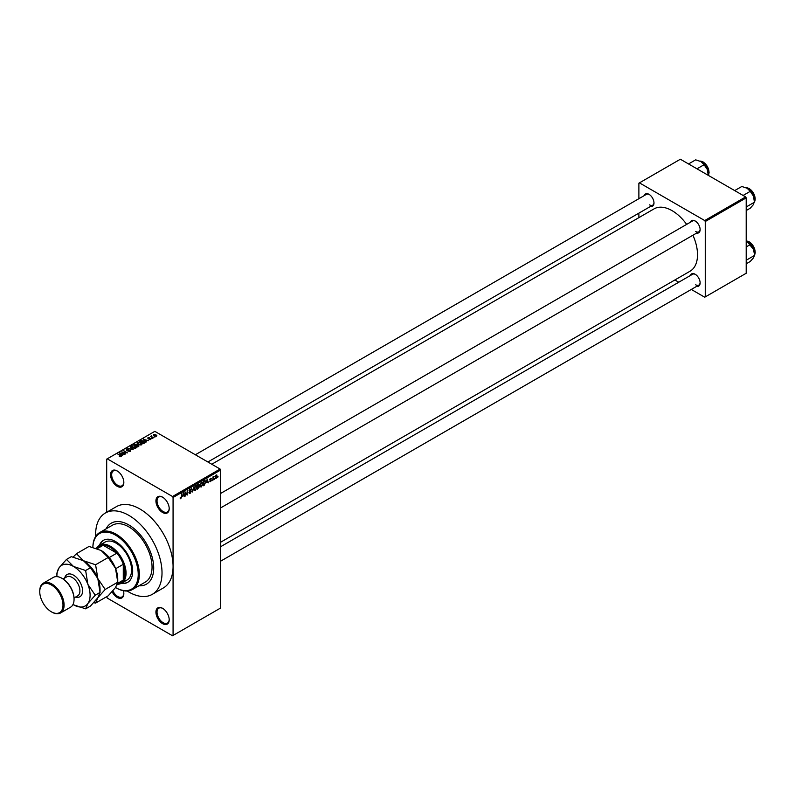 <?xml version="1.0" encoding="UTF-8"?>
<svg xmlns="http://www.w3.org/2000/svg" width="795" height="795" viewBox="0 0 795 795"><rect width="100%" height="100%" fill="white"/><g stroke="black" fill="none" stroke-linecap="round" stroke-linejoin="round"><path stroke-width="1.19" d="M162.568 512.477A9.391 5.416 60 0 1 155.929 500.979A9.391 5.416 60 0 1 162.568 497.153L162.568 497.153A9.391 5.416 60 0 1 169.206 508.651A9.391 5.416 60 0 1 162.568 512.477M162.846 497.322A8.606 4.969 -120 0 0 158.811 497.044A8.606 4.969 -120 0 0 157.499 503.941A8.606 4.969 -120 0 0 163.114 511.523A8.606 4.969 -120 0 0 167.417 511.95A8.606 4.969 -120 0 0 169.196 508.323M162.568 623.638A9.391 5.416 60 0 1 155.929 612.13A9.391 5.416 60 0 1 162.568 608.304L162.568 608.304A9.391 5.416 60 0 1 169.206 619.802A9.391 5.416 60 0 1 162.568 623.638M162.846 608.473A8.606 4.969 -120 0 0 158.811 608.195A8.606 4.969 -120 0 0 157.499 615.091A8.606 4.969 -120 0 0 163.114 622.674A8.606 4.969 -120 0 0 167.417 623.101A8.606 4.969 -120 0 0 169.196 619.474M123.434 590.725A9.391 5.416 60 0 1 123.841 593.607A9.391 5.416 60 0 1 117.203 597.443A9.391 5.416 60 0 1 112.095 591.738M112.88 590.854A8.606 4.969 -120 0 0 117.749 596.489A8.606 4.969 -120 0 0 122.052 596.906A8.606 4.969 -120 0 0 123.831 593.279M117.203 486.292A9.391 5.416 60 0 1 110.565 474.794A9.391 5.416 60 0 1 117.203 470.958L117.203 470.958A9.391 5.416 60 0 1 123.841 482.456A9.391 5.416 60 0 1 117.203 486.292M117.481 471.127A8.606 4.969 -120 0 0 113.447 470.849A8.606 4.969 -120 0 0 112.135 477.745A8.606 4.969 -120 0 0 117.749 485.338A8.606 4.969 -120 0 0 122.052 485.755A8.606 4.969 -120 0 0 123.831 482.128M690.398 222.232A7.046 4.064 60 0 1 695.148 220.97L695.148 220.97A7.046 4.064 60 0 1 700.127 229.596A7.046 4.064 60 0 1 696.659 233.074M695.426 221.139A6.261 3.617 -120 0 0 692.564 220.98L220.652 493.437M644.268 195.59A7.046 4.064 60 0 1 649.008 194.328L649.008 194.328A7.046 4.064 60 0 1 653.987 202.954A7.046 4.064 60 0 1 650.519 206.432M649.286 194.507A6.261 3.617 -120 0 0 646.434 194.338L195.361 454.76M690.398 275.507A7.046 4.064 60 0 1 695.148 274.245L695.148 274.245A7.046 4.064 60 0 1 700.127 282.871A7.046 4.064 60 0 1 696.659 286.349M695.426 274.414A6.261 3.617 -120 0 0 692.564 274.255L220.652 546.712M128.82 524.938A35.209 20.322 -120 0 0 111.211 523.199A35.209 20.322 -120 0 0 106.073 528.874A35.209 20.322 -120 0 1 111.211 523.199A35.209 20.322 -120 0 1 128.82 524.938A35.209 20.322 -120 0 1 151.815 555.963A35.209 20.322 -120 0 1 146.419 584.176A35.209 20.322 -120 0 0 151.815 555.963A35.209 20.322 -120 0 0 128.82 524.938M127.16 591.013A46.945 27.1 -120 0 0 128.82 592.017A46.945 27.1 -120 0 0 152.292 594.342A46.945 27.1 -120 0 0 159.487 556.719A46.945 27.1 -120 0 0 128.82 515.359A46.945 27.1 -120 0 0 105.347 513.033A46.945 27.1 -120 0 0 95.668 536.456M152.292 594.342L163.353 587.952A46.945 27.1 -120 0 0 173.072 566.457A46.945 27.1 -120 0 0 139.88 508.969A46.945 27.1 -120 0 0 116.408 506.644L105.347 513.033M220.652 542.22L690.07 271.204A35.994 20.779 -120 0 0 692.922 235.231M686.661 224.389A35.994 20.779 -120 0 0 672.073 210.655A35.994 20.779 -120 0 0 654.076 208.866L211.768 464.24M214.72 478.54L214.362 479.385L214.72 478.54M213.308 478.302L212.961 480.19L212.961 476.94L214.064 476.414L212.961 478.103M212.305 479.932L211.947 480.776L212.305 479.932M210.496 479.574L211.4 480.101L210.546 481.641L209.691 481.094L211.043 480.389L209.741 479.673L210.536 478.282L211.351 478.739L210.089 479.395L211.4 480.101L210.605 479.554M209.691 481.154L210.546 481.641L209.691 481.094M210.039 480.836L210.576 481.164M210.605 480.16L209.741 479.673L210.605 480.16M210.993 479.007L210.198 478.54M206.491 482.595L207.257 479.017L208.379 482.833L207.704 481.889L206.213 482.436M201.393 482.336L202.745 483.857L201.393 486.928L200.38 486.808L200.032 485.477L201.393 482.336L202.198 482.267M200.102 486.182L201.393 486.928L200.38 486.808M195.61 485.675L196.961 487.196L195.61 490.267L194.596 490.147L194.248 488.816L195.61 485.675L196.415 485.606M194.318 489.521L195.61 490.267L194.596 490.147M180.207 498.326L180.932 498.743L180.167 497.789L180.942 498.207L181.32 497.65L181.727 493.755L181.727 496.786L180.376 498.743M180.515 497.531L180.942 498.207M172.525 496.507L220.096 469.04L220.652 470.004L220.652 607.986L173.072 635.453L173.072 497.471L172.525 496.507L107.246 458.824L106.689 459.142L106.689 512.258M220.652 470.004L173.072 497.471M182.751 496.299L183.516 492.721L184.639 496.537L183.973 495.593L182.472 496.14M185.394 492.522L185.046 496.309L185.046 491.837L186.905 494.351L187.252 490.555L187.252 495.027L185.046 492.324M188.922 492.791L190.084 493.457L188.922 492.622L190.114 492.92L190.83 491.737L189.021 490.714L190.015 488.905L191.078 489.631L190.035 489.422L189.369 490.525L191.178 491.529L190.084 493.457L189.29 493.566M189.27 492.363L190.114 492.92M190.83 491.737L189.021 490.714M190.015 488.905L190.512 489.342M190.73 489.889L189.637 489.193M189.508 490.932L190.035 490.893M190.641 490.773L191.178 491.529L190.065 490.883M194.01 486.659L192.559 491.966L191.516 488.1L192.718 491.36L194.01 486.659M197.468 484.781L197.816 486.321L199.625 486.58L197.468 489.134L197.468 484.662L198.561 484.036L199.525 484.602L199.625 486.58L198.909 485.616M198.561 484.036L199.525 484.602L198.551 484.036M204.792 480.518L205.617 482.168L204.285 485.198L203.252 485.795L203.252 481.323L205.12 480.578M215.266 477.835L216.2 478.381L215.216 477.258L216.2 475.012L217.184 476.096L215.604 478.441M216.2 475.012L216.797 474.953M218.039 476.622L217.681 477.467L218.039 476.622M106.689 596.687L107.246 598.079L172.525 635.771L173.072 635.453M154.965 437.021L154.061 436.902L154.965 437.021M152.561 438.413L151.646 438.293L152.561 438.413M146.439 441.941L143.269 439.297L148.635 440.678L146.807 440.4L145.584 441.096L146.439 441.941M140.079 444.971L138.4 444.405L137.724 442.447L141.063 442.815L142.106 443.819L141.689 444.743L140.079 444.971M137.257 443.103L137.724 442.447L137.724 443.938M134.295 448.31L132.616 447.744L131.94 445.786L135.279 446.154L136.323 447.158L135.905 448.082L134.295 448.31M131.473 446.452L131.94 445.786L131.94 447.277M130.39 451.272L127.916 451.182L129.963 450.984L130.012 450.199L126.405 450.199L126.345 449.006L128.561 449.066L126.812 449.264L127.28 450.169L130.36 449.99L130.39 451.272M129.963 451.451L130.012 450.199M126.405 450.199L126.345 449.006L126.345 450.169M126.812 449.264L126.773 450.368M122.698 455.644L119.528 453.011L124.895 454.382L123.066 454.104L121.844 454.8L122.698 455.644M220.096 469.04L154.816 431.357L107.246 458.824M120.403 456.718L119.26 456.3L120.88 455.893L117.749 454.034L120.731 455.346L121.228 456.559L120.403 456.718M120.79 456.708L120.88 455.893M125.65 453.945L121.426 451.908L126.395 452.633L123.642 450.636L127.508 452.872L122.549 452.156L125.65 453.945M133.162 449.612L127.896 448.171L132.517 449.463L130.39 446.73L133.162 449.612M138.807 446.343L137.724 446.979L133.848 444.743L136.879 444.117L138.747 445.071L138.747 446.383L138.737 445.677M144.531 443.044L143.507 443.64L139.632 441.404L141.242 440.549L143.905 441.146L144.531 443.044L145.078 442.398M150.851 439.456L149.082 439.426L150.513 438.681L147.93 438.701L147.92 437.777L149.54 437.767L148.218 438.462L150.792 438.433L150.792 439.486M150.474 439.605L150.513 438.681M147.93 438.701L147.92 437.777L147.92 438.691M148.337 438.005L148.218 438.83M153.564 437.826L150.394 436.405L151.597 435.829L151.597 436.614L153.564 437.826M151.199 436.872L151.11 436.356M151.597 435.829L151.597 437.101M156.506 436.187L154.061 435.908L153.584 434.507L155.999 434.766L156.506 436.187L156.853 435.7M153.236 434.994L153.584 434.507L153.584 435.59M745.65 196.922L746.207 197.876L705.264 221.517L704.718 220.553L745.65 196.922L680.371 159.229L638.882 183.188L638.882 198.7M638.882 213.149L638.882 217.641M705.264 221.517L705.264 296.893L704.718 297.211L691.282 289.45M678.761 282.225L674.875 279.979M705.264 296.893L746.207 273.251L746.207 197.876M704.718 220.553L639.438 182.87M695.695 231.514A6.261 3.617 -120 0 0 698.825 231.822A6.261 3.617 -120 0 0 700.117 229.258M649.555 204.871A6.261 3.617 -120 0 0 652.685 205.18A6.261 3.617 -120 0 0 653.977 202.626M695.695 284.789A6.261 3.617 -120 0 0 698.825 285.097A6.261 3.617 -120 0 0 700.117 282.533M138.926 585.786A35.209 20.322 -120 0 0 146.419 584.176L146.419 584.176A35.209 20.322 -120 0 1 138.926 585.786M119.896 453.389L119.896 452.792M121.844 455.366L121.844 454.8M120.711 453.637L121.516 454.472L122.49 453.905L120.144 453.12L120.711 454.213M121.516 455.028L121.516 454.472M120.144 453.637L120.144 453.12M122.49 454.432L122.49 453.905M130.39 447.327L130.39 446.73M135.458 448.261L134.921 446.343L133.898 445.925L132.397 446.045L132.04 447.356M132.397 446.045L132.974 447.545L135.796 447.327L135.796 448.142M134.941 444.634L134.941 444.107M134.653 444.803L135.806 445.468L136.8 444.852L135.269 444.445L134.653 445.2M136.8 445.419L136.591 444.355M136.263 445.727L137.614 446.512L138.678 445.846L136.959 445.329L136.263 446.134M138.678 446.422L138.4 445.279M138.37 446.601L138.37 446.084M141.242 444.922L140.705 443.004L139.681 442.586L138.181 442.706L137.823 444.017M138.181 442.706L138.757 444.206L141.58 443.978L141.58 444.793M140.437 441.464L143.398 443.173L144.362 441.97L141.639 440.857L140.437 441.861M144.034 443.332L144.362 441.97M143.637 439.675L143.637 439.088M145.584 441.662L145.584 441.096M144.452 439.933L145.246 440.768L146.23 440.201L143.885 439.416L144.452 440.51M145.246 441.324L145.246 440.768M143.885 439.923L143.885 439.416M146.23 440.728L146.23 440.201M153.982 434.746L154.419 435.71L156.108 435.948L155.671 434.984L153.982 434.746L154.419 436.097M156.108 436.346L155.671 434.984M184.142 496.249L184.639 496.537M183.198 494.212L182.87 495.702L183.854 495.136L183.357 493.278L182.91 494.053M186.149 493.914L186.905 494.351M186.537 494.609L187.252 495.027M196.464 486.46L195.61 486.202L194.596 488.627L195.6 489.75L196.613 487.385L196.464 486.46L195.222 485.974M194.288 489.382L195.6 489.75M198.482 485.934L199.177 484.871L197.816 484.98M199.177 484.871L197.975 484.374M197.816 486.838L197.816 488.408L199.277 486.779L197.468 486.639M198.064 486.182L199.277 486.779M202.248 483.122L201.393 482.863L200.38 485.278L201.383 486.411L202.397 484.046L202.248 483.122L201.006 482.635M200.072 486.043L201.383 486.411M203.6 481.641L203.6 485.069L205.259 482.366L204.732 481.084L203.252 481.442M204.196 480.776L204.901 481.124L204.245 480.746M207.883 482.545L208.379 482.833M206.939 480.508L206.611 481.999L207.584 481.432L207.097 479.574L206.65 480.349M209.751 479.445L210.953 480.14M216.826 476.334L216.19 475.48L215.574 477.06L216.21 477.904L216.826 476.334L215.862 475.291M215.236 476.861L216.21 477.904M121.277 583.321A24.257 14.002 -120 0 0 127.667 582.357A24.257 14.002 -120 0 0 131.384 562.92A24.257 14.002 -120 0 0 115.543 541.544A24.257 14.002 -120 0 0 103.41 540.342A24.257 14.002 -120 0 0 99.385 545.39M121.844 583.003A24.257 14.002 -120 0 0 127.945 582.188M115.543 535.154A32.078 18.524 -120 0 0 92.876 547.298A32.863 18.971 60 0 1 99.663 532.57A32.863 18.971 60 0 1 116.09 534.2A32.863 18.971 60 0 1 137.565 563.158A32.863 18.971 60 0 1 132.527 589.483A32.863 18.971 60 0 1 116.09 587.863L115.543 587.545A32.078 18.524 -120 0 0 115.543 587.545L115.543 587.545A32.078 18.524 -120 0 0 138.221 574.447A32.078 18.524 -120 0 0 115.543 535.154M132.527 589.483L145.246 582.139A32.863 18.971 -120 0 0 150.285 555.814A32.863 18.971 -120 0 0 128.82 526.856A32.863 18.971 -120 0 0 112.383 525.227L99.663 532.57M97.099 547.606A21.902 12.65 60 0 1 99.604 545.251L105.139 542.061A21.902 12.65 60 0 1 116.09 543.144A21.902 12.65 60 0 1 130.4 562.453A21.902 12.65 60 0 1 127.051 580.002L121.516 583.192A21.902 12.65 60 0 1 118.226 584.196M103.698 540.193A24.257 14.002 -120 0 0 99.931 545.062M743.116 195.461L750.232 191.347L753.471 196.127A10.325 5.963 -120 0 1 754.445 200.906L753.471 204.563L750.232 208.211L746.207 210.536M746.207 206.978L754.445 202.218L753.471 196.127A10.325 5.963 -120 0 0 747.151 188.266L750.232 191.347M734.689 190.591L741.805 186.487L747.151 188.266M99.604 545.251A21.902 12.65 60 0 1 116.487 551.124A21.902 12.65 60 0 1 126.047 573.165A21.902 12.65 60 0 1 121.516 583.192M117.113 584.832L120.572 582.834A21.127 12.193 -120 0 0 123.285 580.111A21.127 12.193 -120 0 0 124.944 573.165A21.127 12.193 -120 0 0 123.285 564.311A21.127 12.193 -120 0 0 116.855 553.161L103.161 545.261A21.127 12.193 -120 0 0 99.445 546.254L96.026 548.222M109.223 557.563L116.855 553.161A21.127 12.193 -120 0 0 103.161 545.261L97.258 548.669M117.61 583.391L123.285 580.111L123.285 564.311L115.663 568.713M746.207 263.811L750.232 261.485L753.471 257.838L754.445 255.493L746.207 260.253M753.471 249.401L754.445 254.191A10.325 5.963 -120 0 0 753.471 249.401A10.325 5.963 -120 0 0 747.151 241.541L753.471 249.401M746.207 246.947L750.232 244.621M746.207 241.064L747.151 241.541M696.986 168.818L704.092 164.714L707.331 169.494A10.325 5.963 -120 0 1 708.305 174.274L709.11 172.296L707.351 166.364L703.386 162.081L699.948 161.097M688.549 163.949L695.665 159.845L701.011 161.623A10.325 5.963 -120 0 1 707.331 169.494L708.305 175.576M701.011 161.623L704.092 164.714M39.75 591.381A17.212 9.938 60 0 1 39.75 591.053A17.212 9.938 60 0 1 43.318 583.172A17.212 9.938 60 0 1 51.923 584.027A17.212 9.938 60 0 1 63.163 599.192A17.212 9.938 60 0 1 60.529 612.985L70.487 607.241A17.212 9.938 -120 0 0 74.054 599.36A17.212 9.938 -120 0 0 61.881 578.273L62.427 578.601A16.427 9.49 60 0 1 74.054 598.715A16.427 9.49 60 0 1 74.044 599.032M62.427 578.601L61.881 578.273A17.212 9.938 -120 0 0 53.275 577.428L43.318 583.172M51.923 612.13L51.367 611.812A16.427 9.49 -120 0 0 62.984 605.104A16.427 9.49 -120 0 0 51.367 584.981A16.427 9.49 -120 0 0 39.75 591.689A16.427 9.49 -120 0 0 51.367 611.812L51.923 612.13A17.212 9.938 60 0 0 60.529 612.985M101.154 550.488A23.472 13.555 60 0 1 115.533 568.365A23.472 13.555 -120 0 1 117.749 579.237L117.749 582.198L115.533 587.535L108.17 595.833L95.599 603.087L97.825 597.751L105.188 589.453L117.749 582.198L115.533 568.365L108.17 557.504L95.599 564.758L83.455 560.714L76.439 553.698L89.01 546.443L101.154 550.488L108.17 557.504M105.188 589.453L97.825 578.591L95.599 564.758M76.439 553.698L73.2 557.047M93.711 602.699L95.599 603.087M72.991 604.488A23.472 13.555 -120 0 0 73.498 604.786A23.472 13.555 -120 0 0 87.867 603.504A23.472 13.555 -120 0 0 87.867 584.345A23.472 13.555 -120 0 0 73.498 566.457L66.482 559.442L71.302 556.659L83.455 560.714L90.471 567.729L97.825 578.591L100.051 592.424L100.051 589.453A23.472 13.555 -120 0 0 97.825 578.591A23.472 13.555 -120 0 0 83.455 560.714A23.472 13.555 -120 0 0 83.286 560.614M95.231 595.207L100.051 592.424L97.825 597.751L90.471 606.048L85.641 608.841L87.867 603.504L95.231 595.207L87.867 584.345L85.641 570.512L73.498 566.457A23.472 13.555 -120 0 0 59.128 567.739A23.472 13.555 -120 0 0 56.902 576.037A23.472 13.555 -120 0 0 56.912 576.633M73.498 604.786L85.641 608.841M66.482 559.442L59.128 567.739L56.902 573.076L56.902 576.037M85.641 570.512L90.471 567.729M136.472 445.607L136.472 445.081M140.616 441.354L140.616 440.828M189.021 490.863L189.955 491.399M754.445 201.93A8.606 4.969 -120 0 0 755.111 199.118A8.606 4.969 -120 0 0 746.147 187.759M749.198 188.683A8.139 4.7 60 0 1 755.111 198.74M754.445 255.205A8.606 4.969 -120 0 0 755.111 252.403A8.606 4.969 -120 0 0 746.207 241.034M749.198 241.958A8.139 4.7 60 0 1 755.111 252.015M708.305 175.298A8.606 4.969 -120 0 0 708.971 172.485A8.606 4.969 -120 0 0 700.007 161.117M703.058 162.041A8.139 4.7 60 0 1 708.971 172.098M64.683 578.064A12.829 7.403 60 0 1 73.498 575.143A12.829 7.403 60 0 1 82.501 589.582A12.829 7.403 60 0 1 75.634 597.035M74.034 597.959L77.642 595.872A10.951 6.32 -120 0 0 79.321 587.098A10.951 6.32 -120 0 0 72.166 577.448A10.951 6.32 -120 0 0 66.691 576.902L63.083 578.989M120.959 456.052L120.959 456.668M130.31 450.576L130.31 451.312M126.494 449.642L126.494 450.248M144.501 442.298L144.501 443.063M150.702 438.929L150.702 439.526M148.089 438.284L148.089 438.78M151.477 436.415L151.477 437.031M153.783 435.024L153.783 435.74M156.307 435.66L156.307 436.286M180.704 498.236L180.167 497.928M189.518 492.979L188.922 492.632M190.671 491.34L189.935 490.922M196.216 486.152L195.5 485.745M199.018 484.443L198.432 484.105M199.098 486.302L198.472 485.944M202 482.813L201.284 482.406M210.864 478.689L210.357 478.401M216.568 475.45L216.021 475.132M215.843 477.944L215.236 477.586M115.543 587.545L116.09 587.863M754.445 202L755.25 198.929L753.481 192.996L749.516 188.713L746.088 187.729M220.652 507.896L698.825 231.822M698.825 285.097L220.652 561.171M652.685 205.18L207.883 461.994M746.207 240.994L749.516 241.988L753.481 246.271L755.25 252.204L754.445 255.274M74.054 598.715L74.054 599.36M39.75 591.689L39.75 591.053"/></g></svg>
